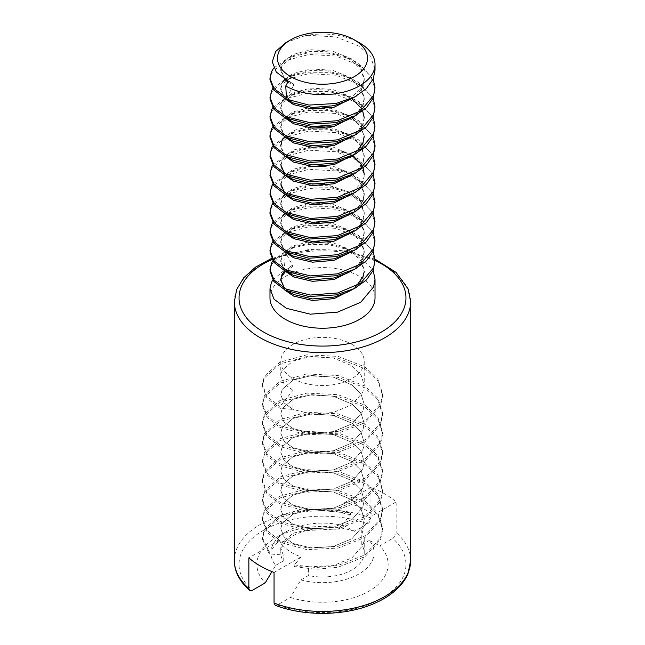 <?xml version="1.0" encoding="UTF-8"?>
<svg xmlns="http://www.w3.org/2000/svg" width="645" height="645" viewBox="0 0 645 645"><rect width="100%" height="100%" fill="white"/><g stroke="black" fill="none" stroke-linecap="round" stroke-linejoin="round"><path stroke-width="0.48" stroke-dasharray="3.23 2.42" d="M375.019 297.901A52.519 30.323 0 0 0 322.5 267.586A52.519 30.323 0 0 0 269.981 297.901M272.787 279.962L284.3 270.255L292.387 266.772L292.475 265.176L285.364 252.155L284.3 270.255M269.981 271.222L271.771 264.152L285.364 252.155M272.787 260.822L288.436 249.188L307.447 244.463L328.732 244.64L349.421 250.034L358.547 254.646L373.173 270.408M269.981 252.074L271.771 245.003L285.364 233.006L308.907 226.758L336.093 228.354L359.636 237.795L370.915 248.656L375.019 261.66M272.787 241.673L288.436 230.039L307.447 225.323L328.732 225.492L349.421 230.894L358.547 235.506L373.173 251.26M269.981 232.934L271.771 225.863L285.364 213.866L308.907 207.617L336.093 209.214L359.636 218.655L370.915 229.515L375.019 242.528M272.787 222.533L288.436 210.899L307.447 206.174L328.732 206.352L349.421 211.745L358.547 216.365L373.173 232.119M269.981 213.793L271.771 206.722L285.364 194.726L308.907 188.469L336.093 190.065L359.636 199.515L370.915 210.367L375.019 223.38M272.787 203.393L288.436 191.758L307.447 187.034L328.732 187.211L349.421 192.605L358.547 197.225L373.173 212.979M269.981 194.661L271.771 187.582L285.364 175.585L308.907 169.329L336.093 170.925L359.636 180.366L370.915 191.226L375.019 204.231M272.787 184.252L288.436 172.618L307.447 167.894L328.732 168.071L349.421 173.465L358.547 178.076L373.173 193.839M269.981 175.521L271.771 168.434L285.364 156.437L308.907 150.188L336.093 151.785L359.636 161.226L370.915 172.078L375.019 185.075M272.787 165.104L288.436 153.47L307.447 148.753L328.732 148.922L349.421 154.324L358.547 158.936L373.173 174.69M269.981 156.38L271.771 149.293L285.364 137.296L308.907 131.048L336.093 132.644L359.636 142.085L370.907 152.93L375.019 165.934M272.787 145.964L288.436 134.329L307.447 129.605L328.732 129.782L349.421 135.176L358.547 139.796L373.173 155.55M269.981 137.232L271.771 130.153L285.364 118.156L308.907 111.899L336.093 113.496L359.636 122.937L370.907 133.789L375.019 146.794M272.787 126.823L288.436 115.189L307.447 110.464L328.732 110.642L349.421 116.035L358.547 120.655L373.173 136.409M269.981 118.083L271.771 111.013L285.364 99.016L308.907 92.759L336.093 94.355L359.636 103.797L370.915 114.649L375.019 127.654M272.787 107.675L288.436 96.049L307.447 91.324L328.732 91.493L349.421 96.895L358.547 101.507L373.173 117.269M269.981 98.935L271.771 91.864L285.364 79.867L308.907 73.619L336.093 75.215L359.636 84.656L370.915 95.508L375.019 108.521M272.787 88.534L288.436 76.9L307.447 72.184L328.732 72.353L349.421 77.747L358.547 82.367L373.173 98.121M269.981 79.795L271.771 72.724L285.364 60.727L308.907 54.478L336.093 56.067L359.636 65.516L370.915 76.376L375.019 89.389M273.77 68.015L288.436 57.76L307.447 53.035L328.732 53.212L349.421 58.606L358.547 63.226L373.173 78.98M285.961 42.578L304.4 35.902L308.907 35.33L336.093 36.926L359.636 46.367L370.915 57.228L375.019 70.241M304.4 35.902A52.519 30.323 180 0 1 359.636 42.925M301.013 556.861L294.475 564.931L294.475 566.705L308.415 566.899L308.415 575.558L300.876 579.919L290.427 597.431L277.439 604.929A83.463 48.19 0 0 0 381.517 598.439A83.463 48.19 0 0 0 392.757 538.357C394.796 536.962 395.925 535.036 396.143 532.568L396.143 501.939A88.155 50.89 0 0 0 370.948 487.394L370.948 518.024C370.73 520.491 369.601 522.426 367.561 523.804L354.573 531.303L344.124 525.844L338.198 529.271L311.696 528.658L292.991 533.294L282.188 542.501L280.769 547.968L283.219 555.014L269.279 553.934L269.279 552.16L279.414 540.236C282.897 547.355 290.097 552.902 301.013 556.861L274.052 572.429M396.143 501.939L373.1 515.242C366.158 509.139 356.709 504.89 344.753 502.519L336.585 511.969L350.525 513.049L350.525 514.823L338.198 529.271M370.948 487.394L344.753 502.519M275.254 605.292L277.439 604.929M308.415 566.899L333.304 565.633L352.009 557.796L362.812 545.404L364.231 538.398L361.781 529.182L361.781 544.751A41.731 24.091 180 0 1 364.231 552.878A41.731 24.091 180 0 1 308.415 575.558M354.573 531.303A65.645 37.902 0 0 0 276.084 537.567A65.645 37.902 0 0 0 265.224 582.887M344.124 525.844A51.576 29.775 0 0 0 286.025 531.827A51.576 29.775 0 0 0 275.673 565.367L271.94 571.599M275.673 565.367L283.219 561.013A41.731 24.091 180 0 1 280.769 552.878A41.731 24.091 180 0 1 324.951 528.827M283.219 561.013L283.219 555.014M290.427 597.431A65.645 37.902 0 0 0 368.916 591.167A65.645 37.902 0 0 0 379.776 545.847L392.757 538.357M300.876 579.919A51.576 29.775 0 0 0 358.975 573.937A51.576 29.775 0 0 0 369.327 540.397L379.776 545.847M361.781 544.751L369.327 540.397M279.414 540.236L248.857 557.885M361.781 529.182L373.1 515.242M336.585 511.969L311.696 509.518L292.991 514.154L282.188 523.361L280.769 528.836L284.034 536.906L292.991 543.445L311.696 548.081L333.304 546.484L352.009 538.656L362.812 526.264L364.231 519.265L360.982 508.679L352.009 499.794L333.304 491.966L311.696 490.369L292.991 495.013L282.188 504.221L280.769 509.687L284.026 517.766L292.991 524.296L311.696 528.94L333.304 527.344L352.009 519.515L362.812 507.115L364.231 500.109L360.966 489.515L352.009 480.654L333.304 472.825L311.696 471.229L292.991 475.873L282.188 485.072L280.769 490.539L284.026 498.617L292.991 505.156L311.696 509.8L333.304 508.204L352.009 500.375L362.812 487.975L364.231 480.96L360.966 470.374L351.985 461.498L333.288 453.677L311.696 452.089L292.991 456.725L282.188 465.932L280.769 471.398L284.026 479.477L292.991 486.016L311.696 490.66L333.304 489.063L352.009 481.226L362.812 468.834L364.231 461.836L360.974 451.242L352.017 442.373L333.304 434.537L311.696 432.948L292.991 437.584L282.188 446.791L280.769 452.258L284.026 460.337L292.991 466.875L311.696 471.511L333.304 469.915L352.009 462.086L362.812 449.694L363.844 446.38L362.812 449.702L352.009 462.094L333.304 469.923L311.696 471.519L292.991 466.883L284.026 460.345L280.769 452.266L282.188 446.8L292.991 437.592L311.696 432.948L333.28 434.545L351.985 442.357L360.974 451.242L364.231 461.844L362.812 468.842L352.009 481.235L333.304 489.071L311.696 490.66L292.991 486.024L284.026 479.485L280.769 471.406L282.188 465.94L292.991 456.733L311.696 452.097L333.296 453.693L352.009 461.522L360.966 470.382L364.231 480.968L362.812 487.983L352.009 500.383L333.304 508.212L311.696 509.808L292.991 505.164L284.034 498.625L280.769 490.555L282.188 485.08L292.991 475.881L311.696 471.237L333.304 472.833L352.009 480.662L360.982 489.539L364.231 500.125L362.812 507.123L352.009 519.523L333.304 527.352L311.696 528.948L292.991 524.304L284.026 517.766L280.769 509.679L282.188 504.229L292.991 495.021L311.696 490.377L333.296 491.974L352.009 499.802L360.974 508.679L364.231 519.281L362.812 526.272L352.009 538.664L333.304 546.492L311.696 548.089L292.991 543.453L284.026 536.906L280.769 528.827L282.188 523.369L292.991 514.162L311.696 509.526L336.585 511.977M350.525 514.823L328.869 509.816L306.931 509.703L279.97 517.096L264.402 531.069L262.354 539.293L269.279 553.934M350.525 513.049L328.869 508.042L306.931 507.938L279.97 515.323L264.402 529.295L262.354 537.519L269.279 552.16M294.475 566.705L316.131 569.309L338.069 567.221L365.03 556.635L380.598 539.478L382.646 529.706L377.946 515L365.03 502.745L338.069 492.159L306.931 490.563L279.97 497.956L264.402 511.928L262.354 520.152L267.054 532.343L279.97 542.284L306.931 549.669L338.069 548.081L365.03 537.495L380.598 520.33L382.646 510.59L377.954 495.868L365.03 483.597L338.069 473.019L306.931 471.422L279.97 478.816L264.402 492.788L262.354 501.012L267.054 513.202L279.97 523.135L306.931 530.529L338.069 528.932L365.03 518.354L380.598 501.189L382.646 491.425L377.946 476.719L365.03 464.456L338.069 453.87L306.931 452.282L279.97 459.667L264.402 473.64L262.354 481.847L267.046 494.054L279.97 503.995L306.931 511.388L338.069 509.792L365.03 499.206L380.598 482.049L382.646 472.285L377.946 457.571L365.03 445.316L338.069 434.73L306.931 433.134L279.97 440.527L264.402 454.499L262.354 462.731L267.054 474.922L279.97 484.855L306.931 492.248L338.069 490.651L365.03 480.065L380.598 462.908L382.646 453.161L377.954 438.439L365.03 426.176L338.069 415.59L306.931 413.993L279.97 421.387L264.402 435.359L262.354 443.575L267.054 455.773L279.97 465.706L306.931 473.099L338.069 471.511L365.03 460.925L380.598 443.76L382.646 433.996L377.946 419.282L365.03 407.027L338.069 396.449L306.931 394.853L279.97 402.246L264.402 416.219L262.354 424.418L267.046 436.625L279.97 446.566L306.931 453.959L338.069 452.363L365.03 441.785L380.598 424.62L382.646 414.872L377.954 400.15L365.03 387.887L338.069 377.301L306.931 375.713L279.97 383.098L264.402 397.07L262.354 405.302L267.054 417.492L279.97 427.425L306.931 434.819L338.069 433.222L365.03 422.636L380.598 405.479L382.646 395.732L377.954 381.01L365.03 368.747L338.069 358.16L306.931 356.564L279.97 363.957L264.402 377.93L262.354 386.137L267.046 398.336L279.97 408.285L292.991 409.446L292.991 390.314L279.97 406.511L279.97 408.285M294.475 564.931L316.131 567.535L338.069 565.447L365.03 554.861L380.598 537.704L382.646 527.933L377.946 513.226L365.03 500.972L338.069 490.385L306.931 488.789L279.97 496.182L264.402 510.155L262.354 518.378L267.054 530.569L279.97 540.51L306.931 547.903L338.069 546.307L365.03 535.721L380.598 518.556L382.646 508.816L377.954 494.094L365.03 481.823L338.069 471.245L306.931 469.649L279.97 477.042L264.402 491.014L262.354 499.238L267.054 511.429L279.97 521.362L306.931 528.755L338.069 527.159L365.03 516.581L380.598 499.415L382.646 489.652L377.946 474.946L365.03 462.683L338.069 452.105L306.931 450.508L279.97 457.902L264.402 471.874L262.354 480.074L267.046 492.28L279.97 502.221L306.931 509.615L338.069 508.018L365.03 497.44L380.598 480.275L382.646 470.511L377.946 455.805L365.03 443.542L338.069 432.956L306.931 431.36L279.97 438.753L264.402 452.726L262.354 460.957L267.054 473.148L279.97 483.081L306.931 490.474L338.069 488.878L365.03 478.292L380.598 461.135L382.646 451.395L377.954 436.665L365.03 424.402L338.069 413.816L306.931 412.219L279.97 419.613L264.402 433.585L262.354 441.801L267.054 453.999L279.97 463.94L306.931 471.326L338.069 469.737L365.03 459.151L380.598 441.986L382.646 432.223L377.946 417.517L365.03 405.253L338.069 394.675L306.931 393.079L279.97 400.472L264.402 414.445L262.354 422.652L267.046 434.851L279.97 444.792L306.931 452.185L338.069 450.589L365.03 440.011L380.598 422.846L382.646 413.098L377.954 398.376L365.03 386.113L338.069 375.527L306.931 373.939L279.97 381.332L264.402 395.296L262.354 403.528L267.054 415.719L279.97 425.652L306.931 433.045L338.069 431.449L365.03 420.863L380.598 403.706L382.646 393.958L377.954 379.236L365.03 366.973L338.069 356.387L306.931 354.79L279.97 362.184L264.402 376.156L262.354 384.364L267.046 396.57L279.97 406.511M292.991 390.314L284.026 383.767L280.769 375.68L282.188 370.23L292.991 361.023L311.696 356.379L333.288 357.975L351.985 365.796L360.974 374.681L364.231 385.275L362.812 392.273L352.009 404.665L333.304 412.502L311.696 414.09L292.991 409.454L284.026 402.915L280.769 394.837L282.188 389.37L292.991 380.163L311.696 375.527L333.288 377.115L352.009 384.952L360.966 393.813L364.231 404.399L362.812 411.413L352.009 423.813L333.304 431.642L311.696 433.238L292.991 428.594L284.034 422.056L280.769 413.985L282.188 408.511L292.991 399.311L311.696 394.667L333.304 396.264L352.009 404.093L360.974 412.969L364.231 423.547L362.812 430.554L352.009 442.954L333.304 450.782L311.696 452.379L292.991 447.735L284.026 441.196L280.769 433.118L282.188 427.659L292.991 418.452L311.696 413.808L333.304 415.404L352.009 423.233L360.974 432.102L364.231 442.696L363.844 446.388L364.231 442.688L360.974 432.102L352.009 423.225L333.304 415.396L311.696 413.8L292.991 418.444L282.188 427.651L280.769 433.109L284.026 441.188L292.991 447.727L311.696 452.371L333.304 450.774L352.009 442.946L362.812 430.546L364.231 423.531L360.966 412.945L352.009 404.084L333.288 396.256L311.696 394.659L292.991 399.303L282.188 408.503L280.769 413.969L284.026 422.048L292.991 428.586L311.696 433.23L333.304 431.634L352.009 423.805L362.812 411.405L364.231 404.399L360.974 393.805L352.009 384.944L333.288 377.107L311.696 375.519L292.991 380.155L282.188 389.362L280.769 394.829L284.026 402.907L292.991 409.446M352.009 344.422A41.731 24.091 180 0 1 364.231 361.458A41.731 24.091 180 0 1 322.5 385.549A41.731 24.091 180 0 1 280.769 361.458A41.731 24.091 180 0 1 306.528 339.197A41.731 24.091 180 0 1 352.009 344.422M293.507 83.898L288.267 81.197L293.507 83.898L293.596 85.495L287.791 82.117M284.292 78.98L280.76 70.571L281.97 65.54L294.555 55.22L310.874 51.342L327.281 51.737L343.317 56.075L351.404 60.291L360.805 69.297L364.24 80.125L363.03 86.624L356.54 95.944M284.534 98.395L280.76 89.711L281.97 84.68L294.555 74.36L310.874 70.482L327.281 70.877L343.317 75.223L351.404 79.432L360.805 88.438L364.24 99.274L363.03 105.764L356.54 115.084M284.534 117.535L280.76 108.852L281.97 103.821L294.555 93.501L310.874 89.623L327.281 90.026L343.317 94.364L352.444 99.266M361.103 108.046L362.659 111.005M364.223 117.64L363.03 124.904L356.54 134.225M284.534 136.675L280.76 128L281.97 122.961L294.555 112.649L310.068 108.852M324.443 108.82L343.317 113.504L351.485 117.769M352.444 118.414L361.111 127.194L364.24 137.554L363.03 144.053L356.54 153.365M284.534 155.824L280.76 147.141L281.97 142.11L294.555 131.79L310.068 127.992M324.443 127.96L343.317 132.644L351.404 136.861L360.805 145.867L364.24 156.695L363.03 163.193L356.54 172.513M284.534 174.964L280.76 166.281L281.97 161.25L294.555 150.93L310.874 147.052L327.281 147.455L343.317 151.793L351.485 156.058M352.444 156.695L361.111 165.483L364.24 175.843L363.03 182.333L356.54 191.654M284.534 194.105L280.76 185.421L281.97 180.39L294.555 170.078L310.068 166.281M324.443 166.249L343.317 170.933L351.404 175.142L360.805 184.148L364.24 194.984L363.03 201.482L356.54 210.794M284.534 213.245L280.76 204.57L281.97 199.539L294.555 189.219L310.874 185.341L327.281 185.736L343.317 190.073L351.404 194.29L360.805 203.288L364.24 214.124L363.03 220.622L356.54 229.934M284.534 232.394L280.76 223.71L281.97 218.679L294.555 208.359L310.874 204.481L327.281 204.876L343.317 209.222L351.404 213.431L360.805 222.436L364.24 233.272L363.03 239.763L356.54 249.083M284.534 251.534L280.76 242.851L281.97 237.82L294.555 227.5L310.874 223.622L327.281 224.025L343.317 228.362L351.404 232.571L360.805 241.577L364.24 252.413L363.03 258.903L356.54 268.223M284.534 270.674L280.76 261.991L281.97 256.96L294.555 246.648L310.874 242.77L327.281 243.165L343.317 247.503L351.404 251.711L360.805 260.717L364.24 271.553L363.03 278.051L356.54 287.364M284.534 289.815L280.793 280.365M285.662 271.263L292.387 266.772M293.596 85.495L286.453 97.758M291.766 83.036L283.655 76.674L280.76 69.023L282.002 63.919L292.475 54.607L311.003 49.778L332.602 51.157L351.493 58.8L360.829 67.79L364.24 78.585L362.998 85.156L350.783 98.83M291.766 102.176L283.655 95.815L280.76 88.163L282.002 83.068L292.475 73.756L311.003 68.926L332.602 70.305L351.493 77.948L360.829 86.93L364.24 97.726L362.998 104.305L357.419 112.665L347.599 119.817M291.766 121.325L283.655 114.955L280.76 107.312L282.002 102.208L292.475 92.896L311.003 88.067L332.602 89.445L351.493 97.089L360.829 106.07L364.24 116.866L362.998 123.445L357.419 131.806L347.599 138.957M291.766 140.465L283.655 134.095L280.76 126.452L282.002 121.349L292.475 112.037L311.003 107.207L324.427 107.272M329.974 108.054L352.775 117.1M353.508 117.632L361.41 126.154L364.24 137.554M356.629 151.736L347.599 158.098M291.766 159.605L283.655 153.244L280.76 145.593L280.76 147.141M284.614 136.764L295.104 130.016L310.092 126.444M329.974 127.202L351.493 135.377L360.829 144.359L364.24 155.155L362.998 161.726L357.419 170.095L347.599 177.246M291.766 178.746L284.461 173.328M280.76 166.281L282.002 159.638L292.475 150.325L311.003 145.496L332.602 146.875L352.775 155.381M361.571 164.709L363.127 168.063M364.24 175.843L362.998 180.874L350.783 194.54M291.766 197.894L284.461 192.468M280.76 185.421L282.002 178.778L292.475 169.466L311.003 164.636L332.602 166.015L351.493 173.658L360.829 182.64L364.24 193.435L362.998 200.015L357.419 208.375L347.599 215.527M291.766 217.034L283.655 210.665L280.76 203.022L282.002 197.918L292.129 188.783L310.092 183.873M324.427 183.841L351.493 192.799L360.829 201.788L364.24 212.584L362.998 219.155L357.419 227.516L347.599 234.675M291.766 236.175L283.655 229.814L280.76 222.162L282.002 217.067L292.475 207.746L311.003 202.925L332.602 204.304L351.493 211.947L360.829 220.929L364.24 231.724L362.998 238.295L357.419 246.664L347.599 253.816M291.766 255.323L283.655 248.954L280.76 241.303L282.002 236.207L292.475 226.895L311.003 222.065L332.602 223.444L351.493 231.087L360.829 240.069L364.24 250.865L362.998 257.444L357.419 265.805L347.599 272.956M291.766 274.464L283.655 268.094L280.76 260.451L282.002 255.347L292.475 246.035L311.003 241.206L332.602 242.584L351.493 250.228L360.829 259.209L364.24 270.013M356.629 285.727L347.599 292.096M288.662 291.75L284.461 288.186M284.639 270.731L292.475 265.176M375.019 260.451A83.463 48.19 0 0 0 272.005 259.532M410.655 301.731A88.155 50.89 0 0 0 322.5 250.841A88.155 50.89 0 0 0 234.345 301.731M410.655 560.537A88.155 50.89 0 0 0 396.143 532.568M370.948 518.024A88.155 50.89 0 0 0 280.664 515.742A88.155 50.89 0 0 0 234.345 560.537M367.561 523.804A83.463 48.19 0 0 0 263.483 530.295A83.463 48.19 0 0 0 252.243 590.385M374.995 259.121L343.632 250.373L309.076 249.462L271.464 258.492M364.231 538.398L364.231 552.878M286.025 531.827L276.084 537.567M280.769 547.968L280.769 552.878M262.354 539.293L262.354 537.519M382.646 529.722L382.646 527.949M382.646 510.574L382.646 508.8M382.646 491.434L382.646 489.66M382.646 472.293L382.646 470.519M382.646 453.145L382.646 451.371M382.646 434.004L382.646 432.231M382.646 414.864L382.646 413.09M382.646 395.716L382.646 393.942M262.354 520.144L262.354 518.37M262.354 501.004L262.354 499.23M262.354 481.855L262.354 480.09M262.354 462.723L262.354 460.949M262.354 443.575L262.354 441.801M262.354 424.434L262.354 422.66M262.354 405.294L262.354 403.52M262.354 386.145L262.354 384.372M280.769 361.458L280.769 375.688M364.231 361.458L364.231 385.267M294.555 55.22L288.436 57.76M343.317 56.075L349.421 58.606M294.555 74.36L288.436 76.9M343.317 75.223L349.421 77.747M294.555 93.501L288.436 96.049M343.317 94.364L349.421 96.895M294.555 112.649L288.436 115.189M343.317 113.504L349.421 116.035M294.555 131.79L288.436 134.329M343.317 132.644L349.421 135.176M294.555 150.93L288.436 153.47M343.317 151.793L349.421 154.324M294.555 170.078L288.436 172.618M343.317 170.933L349.421 173.465M294.555 189.219L288.436 191.758M343.317 190.073L349.421 192.605M294.555 208.359L288.436 210.899M343.317 209.222L349.421 211.745M294.555 227.5L288.436 230.039M343.317 228.362L349.421 230.894M294.555 246.648L288.436 249.188M343.317 247.503L349.421 250.034M280.76 70.571L280.76 69.023M364.24 80.125L364.24 78.585M280.76 89.711L280.76 88.163M364.24 99.274L364.24 97.726M280.76 108.852L280.76 107.312M364.24 118.414L364.24 116.866M280.76 128L280.76 126.452M364.24 156.695L364.24 155.155M364.24 194.984L364.24 193.435M280.76 204.57L280.76 203.022M364.24 214.124L364.24 212.584M280.76 223.71L280.76 222.162M364.24 233.272L364.24 231.724M280.76 242.851L280.76 241.303M364.24 252.413L364.24 250.865M280.76 261.991L280.76 260.451M280.76 281.139L280.76 279.591"/><path stroke-width="0.97" d="M269.981 288.783L269.981 297.901A52.519 30.323 0 0 0 285.364 319.339A52.519 30.323 0 0 0 342.6 325.918A52.519 30.323 0 0 0 375.019 297.901L375.019 279.212L373.6 286.888L360.692 302.295L337.553 312.132L310.382 314.18L286.453 308.326L274.077 299.256L269.981 288.783L271.4 282.47L272.787 279.962M375.019 260.064L373.229 270.271L366.368 280.043L354.605 288.42L336.093 294.902L308.907 296.498L285.356 290.242L273.907 281.494L269.981 271.222L271.4 263.321L272.787 260.822M373.173 251.26L375.019 260.088L373.6 267.748L360.692 283.155L337.553 292.983L310.382 295.039L286.453 289.178L274.061 280.099L269.981 269.634M373.173 270.408L375.019 279.204M373.173 232.119L375.019 240.916L373.229 251.131L366.368 260.903L354.605 269.279L336.093 275.762L308.907 277.358L284.743 270.787L273.899 262.346L269.981 252.074L271.4 244.181L272.787 241.673M375.019 240.916L373.6 248.599L360.692 264.015L337.553 273.843L310.382 275.891L286.453 270.037L274.069 260.967L269.981 250.486M373.173 212.979L375.019 221.799L373.229 231.99L366.368 241.762L354.605 250.139L336.093 256.621L308.907 258.21L284.743 251.647L273.899 243.205L269.981 232.934L271.4 225.041L272.787 222.533M375.019 221.799L373.6 229.459L360.692 244.866L337.553 254.702L310.382 256.75L286.453 250.897L274.069 241.827L269.981 231.353M373.173 193.839L375.019 202.643L373.229 212.842L366.368 222.614L354.605 230.991L336.093 237.473L308.907 239.069L285.364 232.821L273.907 224.065L269.981 213.793M375.019 202.643L373.6 210.318L360.692 225.726L337.553 235.562L310.382 237.61L286.453 231.749L274.061 222.67L269.981 212.197L271.4 205.892L272.787 203.393M373.173 174.69L375.019 183.502L373.229 193.702L366.368 203.473L354.605 211.85L336.093 218.333L308.915 219.929L284.743 213.358L273.907 204.925L269.981 194.661L271.4 186.752L272.787 184.252M375.019 183.502L373.6 191.178L360.692 206.585L337.553 216.414L310.382 218.462L286.453 212.608L274.077 203.546L269.981 193.073M373.173 155.55L375.019 164.362L373.229 174.561L366.368 184.333L354.605 192.71L336.093 199.192L308.923 200.788L284.743 194.218L273.907 185.784L269.981 175.521L271.4 167.611L272.787 165.104M375.019 164.362L373.6 172.03L360.692 187.437L337.553 197.273L310.382 199.321L286.453 193.468L274.052 184.373L269.981 173.908M375.019 146.794L373.229 155.421L366.368 165.193L354.605 173.561L336.093 180.044L308.931 181.648L285.396 175.408L273.907 166.644L269.981 156.38L271.4 148.471L272.787 145.964M373.173 136.409L375.019 145.206L373.6 152.889L360.692 168.297L337.553 178.133L310.382 180.181L286.453 174.327L274.077 165.265L269.981 154.792M375.019 126.065L373.229 136.272L366.368 146.044L354.605 154.421L336.093 160.903L308.923 162.5L285.364 156.251L273.907 147.495L269.981 137.232L269.981 135.635M373.173 117.269L375.019 126.089L373.6 133.749L360.692 149.156L337.553 158.984L310.382 161.04L285.356 154.647L274.052 146.093L269.981 135.627L271.4 129.323L272.787 126.823M375.019 106.933L373.229 117.132L366.368 126.904L354.605 135.281L336.093 141.763L308.907 143.359L285.356 137.103L273.907 128.355L269.981 118.083L271.4 110.182L272.787 107.675M373.173 98.121L375.019 106.917L373.6 114.608L360.692 130.016L337.553 139.844L310.382 141.892L286.453 136.039L274.077 126.976L269.981 116.503M373.173 78.98L375.019 87.809L373.229 97.992L366.368 107.763L354.605 116.14L336.093 122.623L308.907 124.219L284.743 117.648L273.899 109.207L269.981 98.935L271.4 91.042L272.787 88.534M375.019 87.809L373.6 95.46L360.692 110.867L337.553 120.704L310.382 122.752L286.453 116.898L274.061 107.82L269.981 97.347M359.636 42.925L354.331 39.861A45.013 25.985 0 0 0 290.669 39.861A45.013 25.985 0 0 0 290.669 76.618A45.013 25.985 0 0 0 354.331 76.618A45.013 25.985 0 0 0 354.331 39.861L359.636 42.925A52.519 30.323 180 0 1 375.019 64.363L375.019 70.232L373.229 78.851L366.368 88.615L354.605 96.992L336.093 103.474L308.907 105.07L285.364 98.822L273.899 90.066L269.981 79.795M375.019 64.363A52.519 30.323 180 0 1 342.842 92.316A52.519 30.323 180 0 1 285.743 86.019L286.453 97.758L274.061 88.671L269.981 78.206L271.4 71.901L273.77 68.015M285.743 86.019L288.275 81.189L276.31 72.087L272.279 61.815L275.729 51.431L285.961 42.578L290.669 39.861M271.94 571.599L265.224 582.887L252.243 590.385L249.567 590.441L248.857 588.506L248.857 557.885A88.155 50.89 0 0 0 260.169 565.899A88.155 50.89 0 0 0 274.052 572.429L274.052 603.148L275.254 605.292C304.73 616.741 346.244 615.951 374.374 603.422C382.993 599.673 390.193 595.19 395.982 589.957C401.666 584.773 405.697 579.25 408.075 573.373L410.655 560.537L410.655 301.731L408.075 288.896L395.982 272.311L374.995 259.121M287.791 82.117L284.292 78.98M356.54 95.944L334.126 107.199L312.527 109.053L293.596 104.635L284.534 98.395M356.54 115.084L334.126 126.339L312.527 128.194L293.596 123.776L284.534 117.535M352.444 99.266L361.103 108.046M362.659 111.005L364.223 117.64M356.54 134.225L334.126 145.488L312.527 147.334L293.596 142.916L284.534 136.675M310.068 108.852L324.443 108.82M351.485 117.769L352.444 118.414M356.54 153.365L334.126 164.628L312.527 166.483L293.596 162.064L284.534 155.824M310.068 127.992L324.443 127.96M356.54 172.513L334.126 183.769L312.527 185.623L293.596 181.205L284.534 174.964M351.485 156.058L352.444 156.695M356.54 191.654L334.126 202.917L312.527 204.763L293.596 200.345L284.534 194.105M310.068 166.281L324.443 166.249M356.54 210.794L334.126 222.057L312.527 223.904L293.596 219.485L284.534 213.245M356.54 229.934L334.126 241.198L312.527 243.052L293.596 238.634L284.534 232.394M356.54 249.083L334.126 260.338L312.527 262.192L293.596 257.774L284.534 251.534M356.54 268.223L334.126 279.487L312.527 281.333L293.596 276.915L284.534 270.674M356.54 287.364L334.126 298.627L312.527 300.481L293.596 296.063L284.534 289.815M280.793 280.365L281.97 276.108L285.662 271.263M350.783 98.83L347.599 100.676L333.997 105.683L312.398 107.489L293.507 103.039L284.743 98.5M354.605 116.14L347.599 119.817L333.997 124.824L312.398 126.638L293.507 122.179L284.743 117.648M354.605 135.281L347.599 138.957L333.997 143.964L312.398 145.778L293.507 141.328L284.743 136.788M324.427 107.272L329.974 108.054M352.775 117.1L353.508 117.632M364.24 136.014L362.998 142.585L356.629 151.736M354.605 154.421L347.599 158.098L333.997 163.112L312.398 164.918L293.507 160.468L284.743 155.929M280.76 145.593L282.002 140.497L284.614 136.764M310.092 126.444L329.974 127.202M354.605 173.561L347.599 177.246L333.997 182.253L312.398 184.067L293.507 179.608L284.743 175.077M284.461 173.328L280.76 164.733M352.775 155.381L361.571 164.709M363.127 168.063L364.24 174.295M350.783 194.54L347.599 196.386L333.997 201.393L312.398 203.207L293.507 198.749L284.743 194.218M284.461 192.468L280.76 183.881M354.605 211.85L347.599 215.527L333.997 220.534L312.398 222.348L293.507 217.897L284.743 213.358M310.092 183.873L324.427 183.841M354.605 230.991L347.599 234.675L333.997 239.682L312.398 241.488L293.507 237.037L284.743 232.498M354.605 250.139L347.599 253.816L333.997 258.822L312.398 260.636L293.507 256.178L284.743 251.647M354.605 269.279L347.599 272.956L333.997 277.963L312.398 279.777L293.507 275.326L284.743 270.787M364.24 271.553L362.998 276.584L356.629 285.727M354.605 288.42L347.599 292.096L333.997 297.103L312.398 298.917L293.507 294.467L288.662 291.75M284.461 288.186L280.76 279.591L282.002 274.488L284.639 270.731M272.005 259.532A83.463 48.19 0 0 0 263.483 331.973A83.463 48.19 0 0 0 384.525 330.143A83.463 48.19 0 0 0 375.019 260.451M271.464 258.492L255.541 267.143L243.77 277.737L236.683 289.5L234.345 301.731A88.155 50.89 0 0 0 260.169 337.722A88.155 50.89 0 0 0 356.233 348.752A88.155 50.89 0 0 0 410.655 301.731M274.052 603.059A88.155 50.89 0 0 0 364.336 605.341A88.155 50.89 0 0 0 410.655 560.537M234.345 301.731L234.345 560.537A88.155 50.89 0 0 0 248.857 588.506M269.981 213.801L269.981 212.205M375.019 146.802L375.019 145.214M269.981 79.803L269.981 78.214M234.345 560.537C234.32 571.212 239.392 581.185 249.567 590.441M288.267 81.197L287.227 80.657M347.599 100.676L354.605 96.992M347.599 196.386L354.605 192.71M291.766 293.604L284.743 289.928"/></g></svg>
